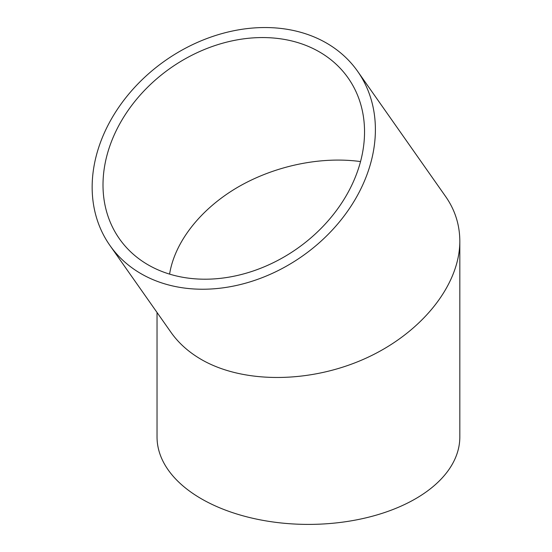 <?xml version="1.0" encoding="UTF-8"?>
<svg xmlns="http://www.w3.org/2000/svg" width="552" height="552" viewBox="0 0 552 552"><rect width="100%" height="100%" fill="white"/><g stroke="black" fill="none" stroke-linecap="round" stroke-linejoin="round"><path stroke-width="0.83" d="M319.38 51.888A139.794 110.248 144.9 0 1 348.139 77.998A139.794 110.248 144.9 0 1 297.176 248.579A139.794 110.248 144.9 0 1 119.404 238.774A139.794 110.248 144.9 0 1 151.386 83.6A139.794 110.248 144.9 0 1 319.38 51.888M169.588 274.116C174.715 242.121 200.19 209.463 237.049 187.645C274.02 165.945 320.657 156.099 360.532 161.57M357.634 71.325A151.393 119.398 144.9 0 1 302.434 256.066A151.393 119.398 144.9 0 1 109.917 245.447A151.393 119.398 144.9 0 1 144.548 77.397A151.393 119.398 144.9 0 1 326.48 43.056A151.393 119.398 144.9 0 1 357.634 71.325L445.754 196.691C455.055 210.057 459.74 224.885 459.823 241.169L459.823 436.991A151.393 87.409 180 0 1 308.43 524.4A151.393 87.409 180 0 1 157.037 436.991L157.037 312.473M459.823 241.169C459.83 285.053 421.749 332.663 366.362 358.02C310.983 383.385 243.756 383.999 201.376 359.518C188.756 352.19 178.669 343.185 171.099 332.49L109.917 245.447"/></g></svg>
